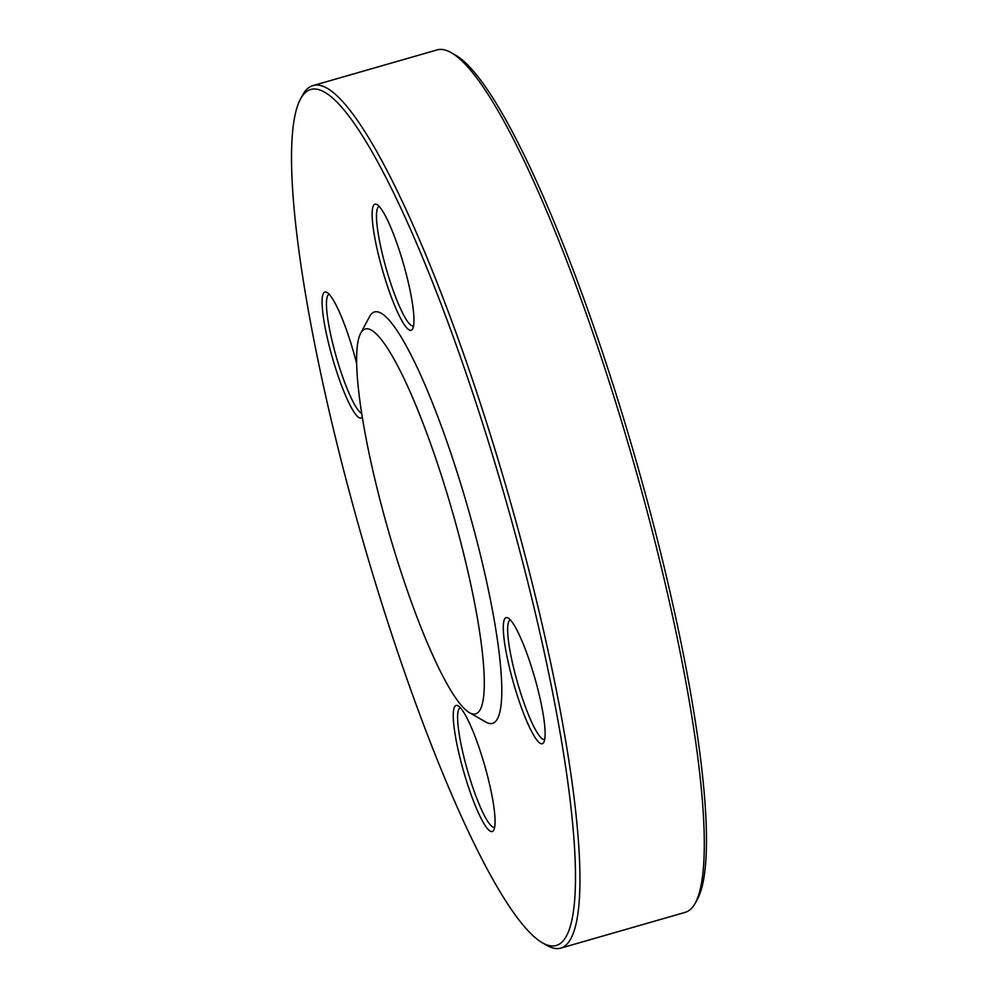 <?xml version="1.0" encoding="UTF-8"?>
<svg xmlns="http://www.w3.org/2000/svg" width="998" height="998" viewBox="0 0 998 998"><rect width="100%" height="100%" fill="white"/><g stroke="black" fill="none" stroke-linecap="round" stroke-linejoin="round"><path stroke-width="1.5" d="M300.211 99.55L302.456 95.371A448.713 74.875 74 0 1 312.836 85.641A448.713 74.875 74 0 1 508.818 496.181A448.713 74.875 74 0 1 560.876 948.1A448.713 74.875 74 0 1 546.904 945.38L542.787 943.023A445.258 74.301 -106 0 0 504.988 497.278A445.258 74.301 -106 0 0 300.211 99.55A445.258 74.301 -106 0 0 382.87 606.809A445.258 74.301 -106 0 0 542.787 943.023M560.876 948.1L685.164 912.359A448.713 74.875 -106 0 0 695.544 902.629A448.713 74.875 -106 0 0 612.248 391.441A448.713 74.875 -106 0 0 451.096 52.62A448.713 74.875 -106 0 0 437.124 49.9L312.836 85.641M360.54 333.519L369.485 316.79A213.996 35.716 74 0 1 467.912 507.945A213.996 35.716 74 0 1 486.076 722.178L469.609 712.759A200.186 33.408 74 0 1 397.703 561.587A200.186 33.408 74 0 1 360.54 333.519A200.186 33.408 74 0 1 452.605 512.336A200.186 33.408 74 0 1 469.609 712.759M451.096 52.62L455.213 54.977A445.258 74.301 74 0 1 615.13 391.191A445.258 74.301 74 0 1 697.789 898.45L695.544 902.629M362.212 417.226A65.581 10.941 74 0 1 335.515 368.087A65.581 10.941 74 0 1 326.907 292.352A65.581 10.941 74 0 1 356.573 363.235M466.677 781.559A65.581 10.941 74 0 1 458.07 705.823A65.581 10.941 74 0 1 484.666 765.429A65.581 10.941 74 0 1 493.798 830.049A65.581 10.941 74 0 1 466.677 781.559M516.715 693.747A65.581 10.941 74 0 1 508.107 618.011A65.581 10.941 74 0 1 534.703 677.617A65.581 10.941 74 0 1 543.835 742.25A65.581 10.941 74 0 1 516.715 693.747M385.552 280.276A65.581 10.941 74 0 1 376.945 204.54A65.581 10.941 74 0 1 403.541 264.146A65.581 10.941 74 0 1 412.673 328.779A65.581 10.941 74 0 1 385.552 280.276M379.228 206.499A62.126 10.367 -106 0 0 379.128 206.524A62.126 10.367 -106 0 0 389.22 278.654A62.126 10.367 -106 0 0 413.471 325.947A62.126 10.367 -106 0 0 413.571 325.909M329.19 294.31A62.126 10.367 -106 0 0 329.091 294.335A62.126 10.367 -106 0 0 339.183 366.453A62.126 10.367 -106 0 0 361.613 413.434M460.34 707.782A62.126 10.367 -106 0 0 460.253 707.807A62.126 10.367 -106 0 0 470.345 779.925A62.126 10.367 -106 0 0 494.596 827.217A62.126 10.367 -106 0 0 494.684 827.192M510.39 619.97A62.126 10.367 -106 0 0 510.29 619.995A62.126 10.367 -106 0 0 520.382 692.125A62.126 10.367 -106 0 0 544.634 739.406A62.126 10.367 -106 0 0 544.721 739.381"/></g></svg>
